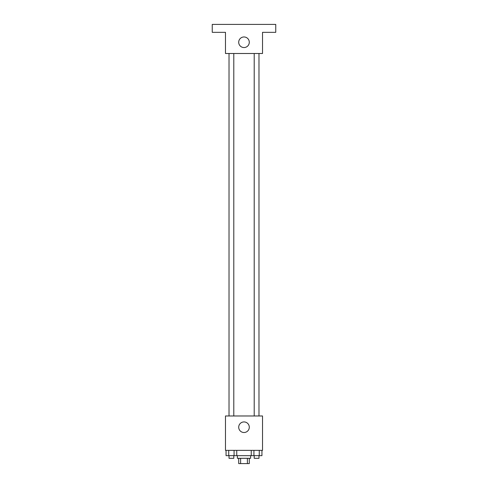 <?xml version="1.0" encoding="UTF-8"?>
<svg xmlns="http://www.w3.org/2000/svg" width="488" height="488" viewBox="0 0 488 488"><rect width="100%" height="100%" fill="white"/><g stroke="black" fill="none" stroke-linecap="round" stroke-linejoin="round"><path stroke-width="0.73" d="M247.392 458.311L247.392 463.6L238.711 463.6L238.711 458.311M247.392 463.6L249.289 463.6L249.289 458.311M250.612 455.664L250.612 458.311L237.388 458.311L237.388 455.664M240.608 458.311L240.608 463.6M236.753 450.369L236.753 455.664L261.94 455.664L261.94 450.369M262.52 450.369L225.48 450.369L225.48 415.977L262.52 415.977L262.52 450.369M249.289 427.22A5.289 5.289 0 0 1 241.353 431.801A5.289 5.289 0 0 1 241.353 422.639A5.289 5.289 0 0 1 249.289 427.22M254.211 415.977L254.211 53.503M233.789 53.503L233.789 415.977M262.52 53.503L225.48 53.503L225.48 32.336L212.249 32.336L212.249 24.4L275.75 24.4L275.75 32.336L262.52 32.336L262.52 53.503M249.289 42.261A5.289 5.289 0 0 1 241.353 46.842A5.289 5.289 0 0 1 241.353 37.674A5.289 5.289 0 0 1 249.289 42.261M251.247 450.369L251.247 455.664M259.268 450.369L259.268 455.664M253.919 450.369L253.919 455.664M258.976 455.664L258.976 458.311L254.211 458.311L254.211 455.664M236.753 455.664L226.06 455.664L226.06 450.369M234.081 450.369L234.081 455.664M228.732 450.369L228.732 455.664M233.789 455.664L233.789 458.311L229.024 458.311L229.024 455.664M258.976 415.977L258.976 53.503M229.024 53.503L229.024 415.977"/></g></svg>
